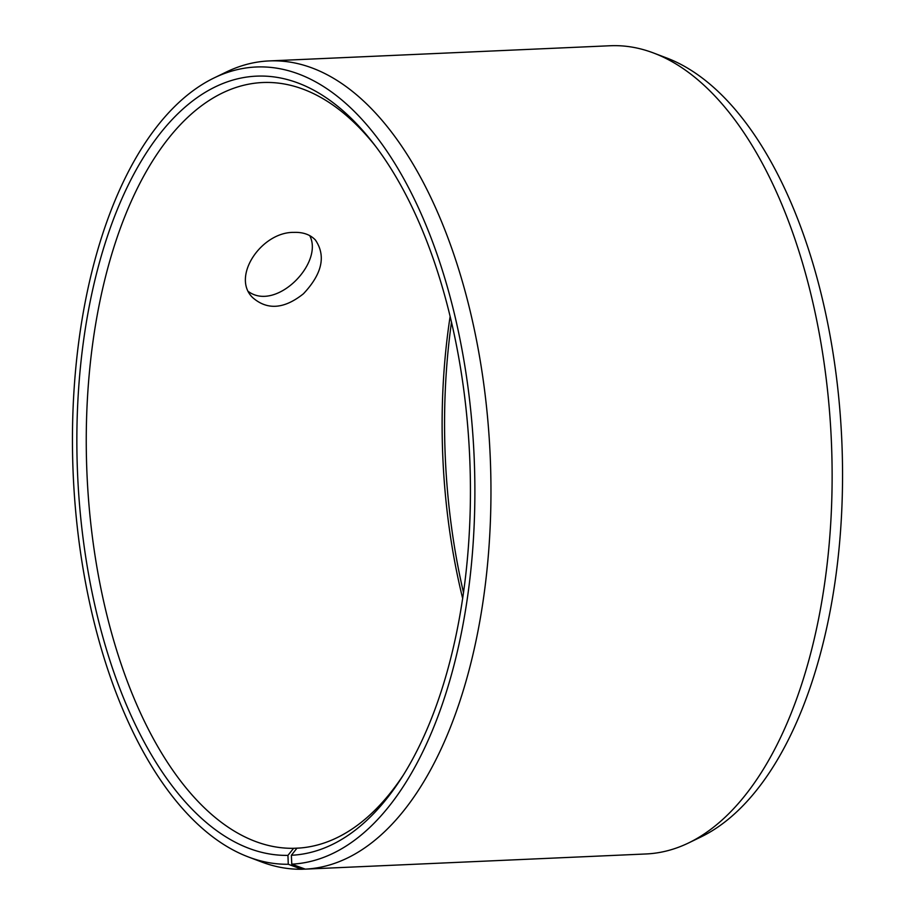 <?xml version="1.0" encoding="UTF-8"?>
<svg xmlns="http://www.w3.org/2000/svg" width="915" height="915" viewBox="0 0 915 915"><rect width="100%" height="100%" fill="white"/><g stroke="black" fill="none" stroke-linecap="round" stroke-linejoin="round"><path stroke-width="1.37" d="M462.681 598.49A383.213 192.768 87.5 0 1 450.123 316.51M463.516 592.657A390.03 196.199 87.5 0 1 451.484 322.252M305.141 869.101L301.71 869.25L288.271 864.263A398.929 200.671 87.5 0 1 248.56 857.023A398.929 200.671 87.5 0 1 73.211 474.565A398.929 200.671 87.5 0 1 213.87 78.038L226.268 72.033A404.51 203.473 87.5 0 1 268.918 60.939L610.088 45.75A404.51 203.473 87.5 0 1 653.562 53.001L666.44 57.885A398.929 200.671 87.5 0 1 841.789 440.344A398.929 200.671 87.5 0 1 701.13 836.87L688.732 842.875A404.51 203.473 87.5 0 1 646.436 853.947L305.267 869.136L291.771 864.16L291.37 855.273L296.94 848.205A383.213 192.768 87.5 0 0 403.687 774.525M653.562 53.001A404.51 203.473 87.5 0 1 831.358 440.801A404.51 203.473 87.5 0 1 688.732 842.875M213.87 78.038A398.929 200.671 87.5 0 1 471.088 413.969A398.929 200.671 87.5 0 1 291.771 864.16M301.71 869.25A404.51 203.473 87.5 0 1 261.438 861.907L248.56 857.023M268.918 60.939A404.51 203.473 87.5 0 1 490.177 455.647A404.51 203.473 87.5 0 1 305.267 869.136M288.271 864.263L287.95 855.376A390.03 196.199 87.5 0 1 82.098 351.932A390.03 196.199 87.5 0 1 373.64 143.712A390.03 196.199 87.5 0 1 401.868 777.407A390.03 196.199 87.5 0 1 291.37 855.273M287.95 855.376L293.578 848.308A383.213 192.768 87.5 0 1 86.856 470.951A383.213 192.768 87.5 0 1 262.514 82.533A383.213 192.768 87.5 0 1 375.71 146.423M293.578 848.308L299.628 848.033M293.944 232.387C303.117 232.067 310.288 234.617 315.446 240.05C326.152 255.983 322.137 273.894 303.425 293.784C284.256 309.053 267.363 310.357 252.757 297.684C230.9 276.959 261.461 231.769 293.944 232.387M248.651 291.713C276.399 311.592 324.07 262.88 309.705 235.601"/></g></svg>
